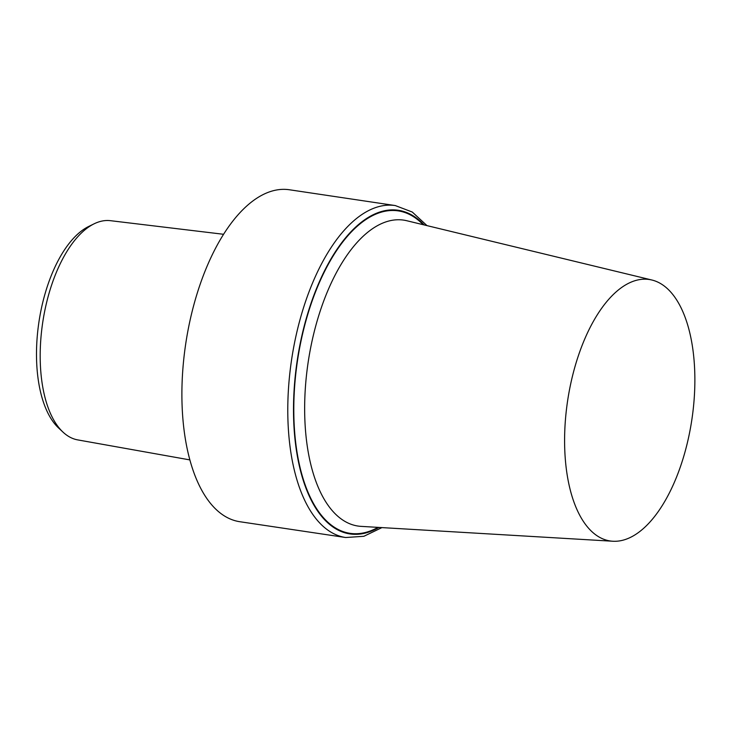 <?xml version="1.0" encoding="UTF-8"?>
<svg xmlns="http://www.w3.org/2000/svg" width="731" height="731" viewBox="0 0 731 731"><rect width="100%" height="100%" fill="white"/><g stroke="black" fill="none" stroke-linecap="round" stroke-linejoin="round"><path stroke-width="1.1" d="M189.877 459.909L77.733 439.898A110.838 52.687 -81.5 0 1 63.003 432.122L58.562 427.964A107.201 50.96 -81.5 0 1 38.231 327.077A107.201 50.96 -81.5 0 1 88.634 226.5L94.089 223.823A110.838 52.687 -81.5 0 1 110.454 220.68L223.549 234.285M63.003 432.122A110.838 52.687 -81.5 0 1 41.978 327.808A110.838 52.687 -81.5 0 1 94.089 223.823M184.614 351.821A167.819 79.77 -81.5 0 1 289.366 189.758L395.252 205.557A167.819 79.77 -81.5 0 0 290.499 367.629A167.819 79.77 -81.5 0 0 345.708 537.523L239.814 521.715A167.819 79.77 -81.5 0 1 184.614 351.821M692.732 413.317A132.183 62.829 -81.5 0 1 612.88 541.242A132.183 62.829 -81.5 0 1 566.735 407.149A132.183 62.829 -81.5 0 1 651.869 280.01A132.183 62.829 -81.5 0 1 692.732 413.317M378.914 527.426A163.625 77.778 -81.5 0 1 296.156 368.269A163.625 77.778 -81.5 0 1 424.062 224.91M377.991 527.371A163.022 77.495 -81.5 0 1 296.439 368.278A163.022 77.495 -81.5 0 1 423.158 224.7M612.88 541.242L361.141 526.375A154.652 73.511 -81.5 0 1 307.157 369.484A154.652 73.511 -81.5 0 1 406.756 220.725L651.869 280.01M381.947 527.599L363.874 536.289L345.708 537.523M427.014 225.632L412.266 212.036L395.252 205.557"/></g></svg>
